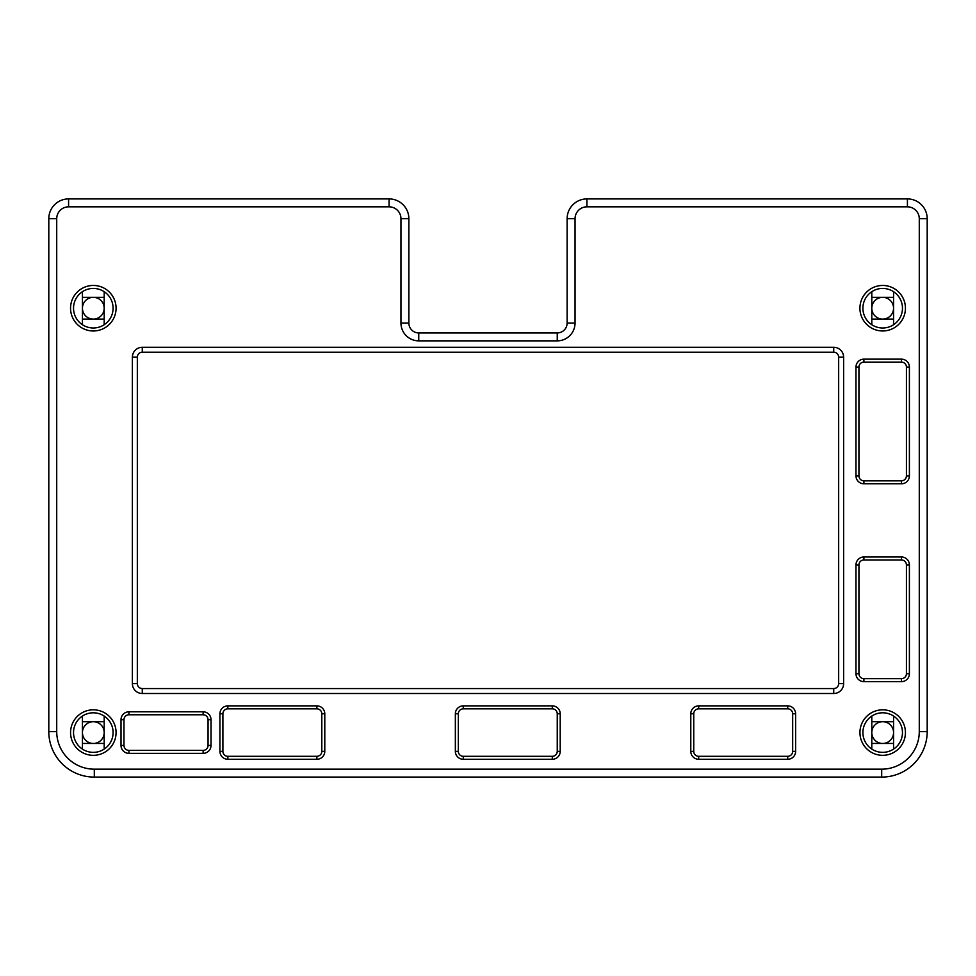 <?xml version="1.0" encoding="UTF-8"?>
<svg xmlns="http://www.w3.org/2000/svg" width="976" height="976" viewBox="0 0 976 976"><rect width="100%" height="100%" fill="white"/><g stroke="black" fill="none" stroke-linecap="round" stroke-linejoin="round"><path stroke-width="1.46" d="M93.318 743.456A10.882 10.882 0 0 1 82.435 732.573A10.882 10.882 0 0 1 93.318 721.691A10.882 10.882 0 0 1 104.2 732.573A10.882 10.882 0 0 1 93.318 743.456M104.2 716.055L104.2 749.104A19.788 19.788 0 0 0 104.2 716.055M82.435 716.055A19.788 19.788 0 0 0 83.924 749.995A19.788 19.788 0 0 0 113.094 732.573A19.788 19.788 0 0 0 82.435 716.055L82.435 749.104M882.682 743.456A10.882 10.882 0 0 1 871.8 732.573A10.882 10.882 0 0 1 882.682 721.691A10.882 10.882 0 0 1 893.565 732.573A10.882 10.882 0 0 1 882.682 743.456M893.565 716.055L893.565 749.104A19.788 19.788 0 0 0 893.565 716.055M871.8 716.055A19.788 19.788 0 0 0 873.3 749.995A19.788 19.788 0 0 0 902.471 732.573A19.788 19.788 0 0 0 871.8 716.055L871.8 749.104M882.682 319.091A10.882 10.882 0 0 1 871.8 308.221A10.882 10.882 0 0 1 882.682 297.338A10.882 10.882 0 0 1 893.565 308.221A10.882 10.882 0 0 1 882.682 319.091M893.565 291.69L893.565 324.74A19.788 19.788 0 0 0 893.565 291.69M871.8 324.74A19.788 19.788 0 0 0 902.471 308.221A19.788 19.788 0 0 0 873.3 290.799A19.788 19.788 0 0 0 871.8 324.74L871.8 291.69M104.2 308.221A10.882 10.882 0 0 1 93.318 319.091A10.882 10.882 0 0 1 82.435 308.221A10.882 10.882 0 0 1 93.318 297.338A10.882 10.882 0 0 1 104.2 308.221M104.2 291.69L104.2 324.74M82.435 324.74A19.788 19.788 0 0 0 113.094 308.221A19.788 19.788 0 0 0 83.924 290.799A19.788 19.788 0 0 0 82.435 324.74L82.435 291.69M927.2 731.585A45.506 45.506 0 0 1 881.694 777.091L94.306 777.091A45.506 45.506 0 0 1 48.8 731.585L48.8 218.697A19.788 19.788 0 0 1 68.588 198.909L389.082 198.909A19.788 19.788 0 0 1 408.871 218.697L408.871 323.056A9.894 9.894 0 0 0 418.753 332.95L557.247 332.95A9.894 9.894 0 0 0 567.129 323.056L567.129 218.697A19.788 19.788 0 0 1 586.918 198.909L907.412 198.909A19.788 19.788 0 0 1 927.2 218.697L927.2 731.585L919.282 731.585L919.282 218.697A11.871 11.871 0 0 0 907.412 206.827L586.918 206.827A11.871 11.871 0 0 0 575.047 218.697L575.047 323.056L567.129 323.056M137.335 357.179L137.335 683.615A4.941 4.941 0 0 0 142.276 688.556L833.724 688.556A4.941 4.941 0 0 0 838.665 683.615L838.665 357.179A4.941 4.941 0 0 0 833.724 352.238L142.276 352.238A4.941 4.941 0 0 0 137.335 357.179L132.382 357.179L132.382 683.615A9.894 9.894 0 0 0 142.276 693.509L142.276 688.556M142.276 352.238L142.276 347.285A9.894 9.894 0 0 0 132.382 357.179M142.276 347.285L833.724 347.285A9.894 9.894 0 0 1 843.618 357.179L843.618 683.615L838.665 683.615M843.618 683.615A9.894 9.894 0 0 1 833.724 693.509L142.276 693.509M116.071 308.221A22.753 22.753 0 0 0 81.935 288.506A22.753 22.753 0 0 0 81.935 327.924A22.753 22.753 0 0 0 116.071 308.221M905.435 308.221A22.753 22.753 0 0 0 871.312 288.506A22.753 22.753 0 0 0 871.312 327.924A22.753 22.753 0 0 0 905.435 308.221M905.435 732.573A22.753 22.753 0 0 0 871.312 712.87A22.753 22.753 0 0 0 871.312 752.276A22.753 22.753 0 0 0 905.435 732.573M116.071 732.573A22.753 22.753 0 0 0 81.935 712.87A22.753 22.753 0 0 0 81.935 752.276A22.753 22.753 0 0 0 116.071 732.573M316.871 705.868A7.918 7.918 0 0 1 324.788 713.785L324.788 751.374A7.918 7.918 0 0 1 316.871 759.279L227.847 759.279A7.918 7.918 0 0 1 219.929 751.374L219.929 713.785A7.918 7.918 0 0 1 227.847 705.868L316.871 705.868L316.871 708.832L227.847 708.832A4.941 4.941 0 0 0 222.894 713.785L222.894 751.374A4.941 4.941 0 0 0 227.847 756.315L316.871 756.315A4.941 4.941 0 0 0 321.812 751.374L321.812 713.785A4.941 4.941 0 0 0 316.871 708.832M552.294 705.868A7.918 7.918 0 0 1 560.212 713.785L560.212 751.374A7.918 7.918 0 0 1 552.294 759.279L463.271 759.279A7.918 7.918 0 0 1 455.353 751.374L455.353 713.785A7.918 7.918 0 0 1 463.271 705.868L552.294 705.868L552.294 708.832L463.271 708.832A4.941 4.941 0 0 0 458.33 713.785L458.33 751.374A4.941 4.941 0 0 0 463.271 756.315L552.294 756.315A4.941 4.941 0 0 0 557.247 751.374L557.247 713.785A4.941 4.941 0 0 0 552.294 708.832M787.73 705.868A7.918 7.918 0 0 1 795.635 713.785L795.635 751.374A7.918 7.918 0 0 1 787.73 759.279L698.694 759.279A7.918 7.918 0 0 1 690.788 751.374L690.788 713.785A7.918 7.918 0 0 1 698.694 705.868L787.73 705.868L787.73 708.832L698.694 708.832A4.941 4.941 0 0 0 693.753 713.785L693.753 751.374A4.941 4.941 0 0 0 698.694 756.315L787.73 756.315A4.941 4.941 0 0 0 792.671 751.374L792.671 713.785A4.941 4.941 0 0 0 787.73 708.832M203.118 711.809A7.918 7.918 0 0 1 211.023 719.715L211.023 745.432A7.918 7.918 0 0 1 203.118 753.35L128.93 753.35A7.918 7.918 0 0 1 121.012 745.432L121.012 719.715A7.918 7.918 0 0 1 128.93 711.809L203.118 711.809L203.118 714.774L128.93 714.774A4.941 4.941 0 0 0 123.976 719.715L123.976 745.432A4.941 4.941 0 0 0 128.93 750.385L203.118 750.385A4.941 4.941 0 0 0 208.059 745.432L208.059 719.715A4.941 4.941 0 0 0 203.118 714.774M906.423 475.885L906.423 367.074A4.941 4.941 0 0 0 901.482 362.12L863.894 362.12A4.941 4.941 0 0 0 858.941 367.074L858.941 475.885A4.941 4.941 0 0 0 863.894 480.826L901.482 480.826A4.941 4.941 0 0 0 906.423 475.885L909.4 475.885L909.4 367.074A7.918 7.918 0 0 0 901.482 359.156L901.482 362.12M901.482 480.826L901.482 483.791A7.918 7.918 0 0 0 909.4 475.885M901.482 483.791L863.894 483.791A7.918 7.918 0 0 1 855.976 475.885L855.976 367.074L858.941 367.074M855.976 367.074A7.918 7.918 0 0 1 863.894 359.156L901.482 359.156M906.423 673.721L906.423 564.909A4.941 4.941 0 0 0 901.482 559.968L863.894 559.968A4.941 4.941 0 0 0 858.941 564.909L858.941 673.721A4.941 4.941 0 0 0 863.894 678.662L901.482 678.662A4.941 4.941 0 0 0 906.423 673.721L909.4 673.721L909.4 564.909A7.918 7.918 0 0 0 901.482 556.991L901.482 559.968M901.482 678.662L901.482 681.638A7.918 7.918 0 0 0 909.4 673.721M901.482 681.638L863.894 681.638A7.918 7.918 0 0 1 855.976 673.721L855.976 564.909L858.941 564.909M855.976 564.909A7.918 7.918 0 0 1 863.894 556.991L901.482 556.991M408.871 218.697L400.953 218.697L400.953 323.056A17.8 17.8 0 0 0 418.753 340.856L418.753 332.95M400.953 218.697A11.871 11.871 0 0 0 389.082 206.827L68.588 206.827A11.871 11.871 0 0 0 56.718 218.697L56.718 731.585A37.588 37.588 0 0 0 94.306 769.173L881.694 769.173A37.588 37.588 0 0 0 919.282 731.585M418.753 340.856L557.247 340.856A17.8 17.8 0 0 0 575.047 323.056M82.435 297.338L104.2 297.338M104.2 319.091L82.435 319.091M871.8 297.338L893.565 297.338M871.8 319.091L893.565 319.091M871.8 721.691L893.565 721.691M871.8 743.456L893.565 743.456M82.435 721.691L104.2 721.691M82.435 743.456L104.2 743.456M132.382 683.615L137.335 683.615M833.724 352.238L833.724 347.285M833.724 693.509L833.724 688.556M838.665 357.179L843.618 357.179M227.847 756.315L227.847 759.279M316.871 759.279L316.871 756.315M324.788 751.374L321.812 751.374M222.894 751.374L219.929 751.374M324.788 713.785L321.812 713.785M222.894 713.785L219.929 713.785M227.847 708.832L227.847 705.868M463.271 756.315L463.271 759.279M552.294 759.279L552.294 756.315M560.212 751.374L557.247 751.374M458.33 751.374L455.353 751.374M560.212 713.785L557.247 713.785M458.33 713.785L455.353 713.785M463.271 708.832L463.271 705.868M698.694 756.315L698.694 759.279M787.73 759.279L787.73 756.315M795.635 751.374L792.671 751.374M693.753 751.374L690.788 751.374M795.635 713.785L792.671 713.785M693.753 713.785L690.788 713.785M698.694 708.832L698.694 705.868M128.93 750.385L128.93 753.35M203.118 753.35L203.118 750.385M211.023 745.432L208.059 745.432M123.976 745.432L121.012 745.432M211.023 719.715L208.059 719.715M123.976 719.715L121.012 719.715M128.93 714.774L128.93 711.809M909.4 367.074L906.423 367.074M863.894 480.826L863.894 483.791M863.894 359.156L863.894 362.12M858.941 475.885L855.976 475.885M909.4 564.909L906.423 564.909M863.894 678.662L863.894 681.638M863.894 556.991L863.894 559.968M858.941 673.721L855.976 673.721M919.282 218.697L927.2 218.697M907.412 206.827L907.412 198.909M881.694 777.091L881.694 769.173M586.918 206.827L586.918 198.909M94.306 777.091L94.306 769.173M575.047 218.697L567.129 218.697M48.8 731.585L56.718 731.585M48.8 218.697L56.718 218.697M557.247 340.856L557.247 332.95M68.588 198.909L68.588 206.827M389.082 198.909L389.082 206.827M400.953 323.056L408.871 323.056"/></g></svg>

